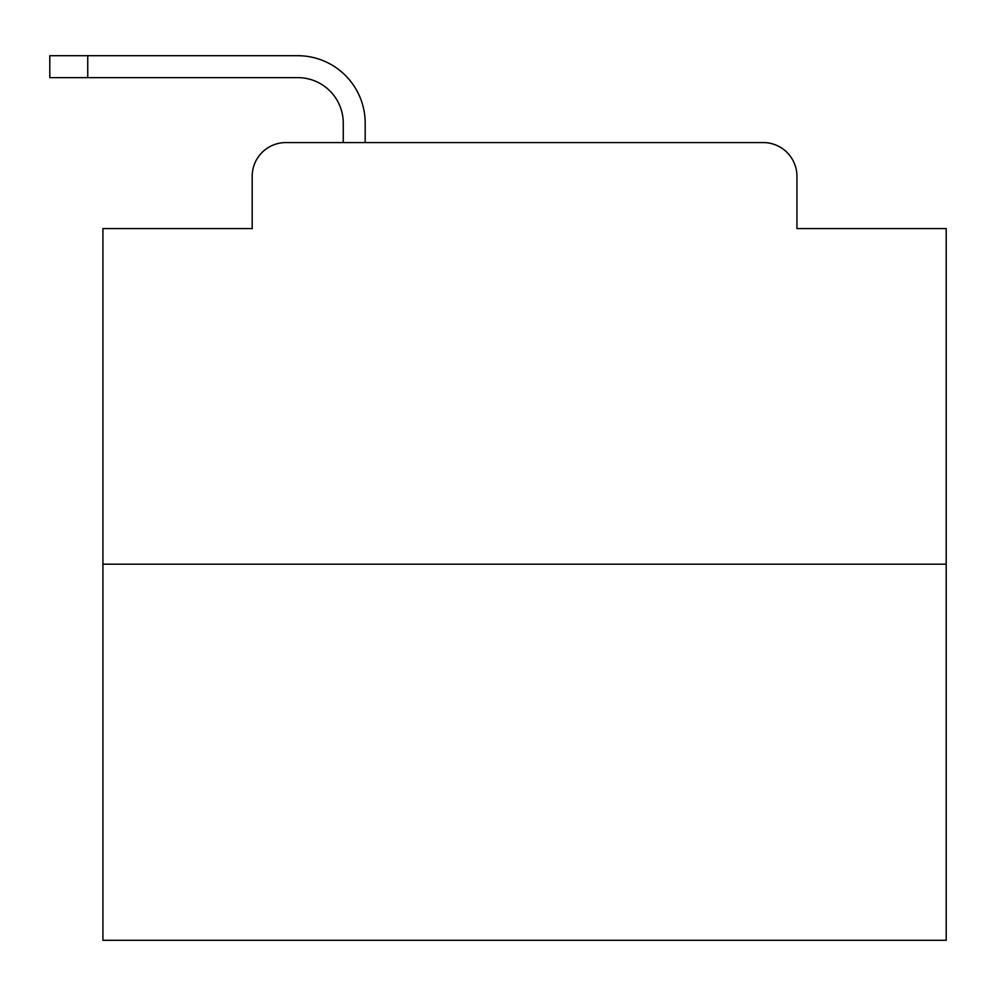 <?xml version="1.0" encoding="UTF-8"?>
<svg xmlns="http://www.w3.org/2000/svg" width="996" height="996" viewBox="0 0 996 996"><rect width="100%" height="100%" fill="white"/><g stroke="black" fill="none" stroke-linecap="round" stroke-linejoin="round"><path stroke-width="1.49" d="M252.187 176.292L252.187 228.57L252.187 176.292A33.727 33.727 0 0 1 285.914 142.565L343.259 142.565L343.259 123.168A45.542 45.542 0 0 0 297.717 77.626L49.8 77.626L49.8 55.701L297.717 55.701A67.467 67.467 0 0 1 365.183 123.168L365.183 142.565L393.009 142.565M946.2 564.197L102.924 564.197L102.924 940.299L946.2 940.299L946.2 228.57L796.937 228.57L796.937 176.292A33.727 33.727 0 0 0 763.21 142.565L285.914 142.565M102.924 564.197L102.924 228.57L252.187 228.57M656.115 142.565L763.21 142.565M796.937 228.57L796.937 176.292M343.259 123.168A45.542 45.542 0 0 0 297.717 77.626A45.542 45.542 0 0 1 343.259 123.168A45.542 45.542 0 0 0 297.717 77.626A45.542 45.542 0 0 1 343.259 123.168A45.542 45.542 0 0 0 297.717 77.626A45.542 45.542 0 0 1 343.259 123.168A45.542 45.542 0 0 0 297.717 77.626A45.542 45.542 0 0 1 343.259 123.168A45.542 45.542 0 0 0 297.717 77.626A45.542 45.542 0 0 1 343.259 123.168A45.542 45.542 0 0 0 297.717 77.626A45.542 45.542 0 0 1 343.259 123.168A45.542 45.542 0 0 0 297.717 77.626A45.542 45.542 0 0 1 343.259 123.168A45.542 45.542 0 0 0 297.717 77.626A45.542 45.542 0 0 1 343.259 123.168A45.542 45.542 0 0 0 297.717 77.626A45.542 45.542 0 0 1 343.259 123.168A45.542 45.542 0 0 0 297.717 77.626A45.542 45.542 0 0 1 343.259 123.168A45.542 45.542 0 0 0 297.717 77.626A45.542 45.542 0 0 1 343.259 123.168A45.542 45.542 0 0 0 297.717 77.626A45.542 45.542 0 0 1 343.259 123.168A45.542 45.542 0 0 0 297.717 77.626A45.542 45.542 0 0 1 343.259 123.168A45.542 45.542 0 0 0 297.717 77.626A45.542 45.542 0 0 1 343.259 123.168A45.542 45.542 0 0 0 297.717 77.626A45.542 45.542 0 0 1 343.259 123.168A45.542 45.542 0 0 0 297.717 77.626A45.542 45.542 0 0 1 343.259 123.168A45.542 45.542 0 0 0 297.717 77.626A45.542 45.542 0 0 1 343.259 123.168A45.542 45.542 0 0 0 297.717 77.626A45.542 45.542 0 0 1 343.259 123.168A45.542 45.542 0 0 0 297.717 77.626A45.542 45.542 0 0 1 343.259 123.168A45.542 45.542 0 0 0 297.717 77.626A45.542 45.542 0 0 1 343.259 123.168A45.542 45.542 0 0 0 297.717 77.626A45.542 45.542 0 0 1 343.259 123.168A45.542 45.542 0 0 0 297.717 77.626M87.748 77.626L87.748 55.701L297.717 55.701"/></g></svg>
